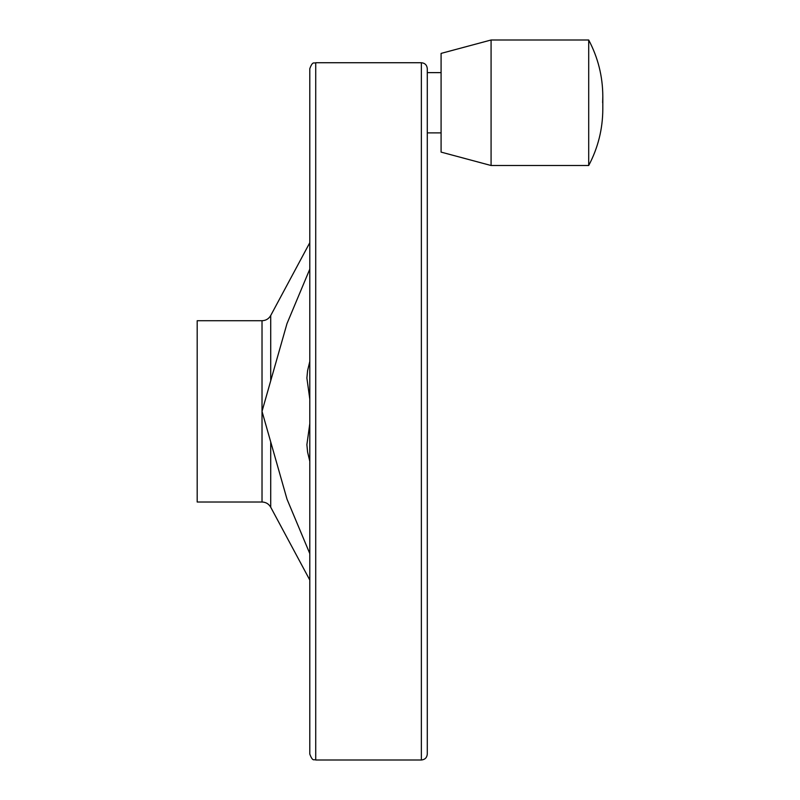 <?xml version="1.0" encoding="UTF-8"?>
<svg xmlns="http://www.w3.org/2000/svg" width="800" height="800" viewBox="0 0 800 800"><rect width="100%" height="100%" fill="white"/><g stroke="black" fill="none" stroke-linecap="round" stroke-linejoin="round"><path stroke-width="1.2" d="M309.8 269.12L286.98 323.63L262.02 411.37L287.01 499.18L309.8 553.61M309.8 461.3L307.59 452.09L306.89 444.68L309.8 423.6M309.8 399.13L306.89 378.05L307.59 370.64L309.8 361.43M197.19 320.72L197.19 502.01L262.02 502.01L262.02 320.72L197.19 320.72M309.8 136.82L309.8 685.92M309.8 68.66L309.8 754.07C312.84 762.34 314.2 758.9 315.72 760L315.72 62.73C314.2 63.83 312.84 60.39 309.8 68.66M421.36 760L421.36 62.73C424.96 63.08 426.94 65.06 427.29 68.66L427.29 754.07C426.94 757.67 424.96 759.65 421.36 760L315.72 760M427.29 102.75L427.29 72.63L441.09 72.63M441.09 53.4L441.09 152.11L491.08 165.51L491.08 40L441.09 53.4M491.08 40L588.7 40L588.7 165.51L491.08 165.51M309.8 242.69L270.72 315.51L270.72 380.2M270.72 442.53L270.72 507.22C268.78 503.88 265.88 502.15 262.02 502.01M270.72 507.22L309.8 580.04M270.72 315.51C268.78 318.85 265.88 320.58 262.02 320.72M421.36 62.73L315.72 62.73M441.09 132.88L427.29 132.88M588.7 40C598.03 57.64 602.73 76.45 602.81 96.43L602.64 102.75M588.7 165.51C598.03 147.87 602.73 129.06 602.81 109.07L602.81 96.43M602.81 102.75L602.81 109.07"/></g></svg>
